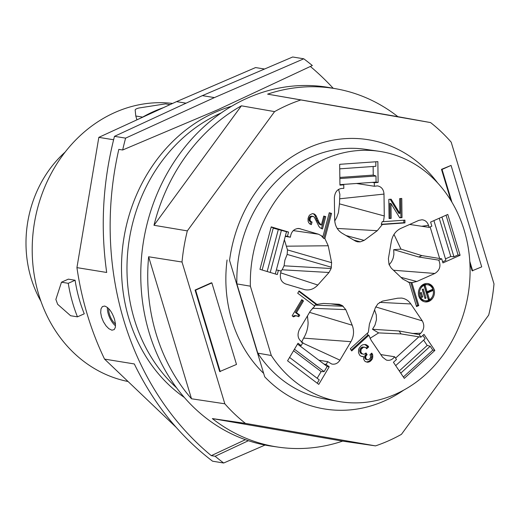 <?xml version="1.0" encoding="UTF-8"?>
<svg xmlns="http://www.w3.org/2000/svg" width="520" height="520" viewBox="0 0 520 520"><rect width="100%" height="100%" fill="white"/><g stroke="black" fill="none" stroke-linecap="round" stroke-linejoin="round"><path stroke-width="0.78" d="M450.885 200.46L441.493 169.351L451.074 165.419L481.709 266.877L472.128 270.81L469.918 263.497M472.674 270.901L469.794 261.365M451.925 202.183L442.046 169.442L451.074 165.419M441.493 169.351L442.046 169.442M191.497 398.775A181.5 156.709 -80.8 0 1 148.623 256.769L191.497 398.775L224.822 403.793L182.019 262.022A180.928 156.208 -80.8 0 1 187.323 230.886L153.985 225.284A181.5 156.709 -80.8 0 1 241.397 105.814L153.985 225.284M148.623 256.769L182.019 262.022M342.635 441.123A181.5 156.709 -80.8 0 1 278.304 447.135A181.5 156.709 -80.8 0 1 212.349 418.587L342.635 441.123L375.512 445.881L245.44 423.384A180.928 156.208 -80.8 0 1 224.822 403.793M212.349 418.587L245.44 423.384M375.512 445.881A180.928 156.208 -80.8 0 0 388.661 440.752A180.928 156.208 -80.8 0 0 401.434 434.343L488.696 315.075A180.928 156.208 -80.8 0 0 494 283.94L451.197 142.168A180.928 156.208 -80.8 0 0 430.579 122.577L267.611 94.14A181.5 156.709 -80.8 0 1 336.557 88.881A181.5 156.709 -80.8 0 1 397.897 116.681L267.611 94.14M241.397 105.814L274.586 111.618L187.323 230.886M397.897 116.681L430.579 122.577M278.304 447.135L271.44 446.141A181.623 156.812 -80.8 0 1 141.258 289.166A181.623 156.812 -80.8 0 1 247.422 98.098A181.623 156.812 -80.8 0 1 329.726 87.646L336.557 88.881M274.586 111.618A180.928 156.208 -80.8 0 1 287.358 105.209A180.928 156.208 -80.8 0 1 300.514 100.074M227.071 260A129.337 111.67 99.2 0 0 231.855 320.242A129.337 111.67 99.2 0 0 263.666 373.386M219.687 371.585L195.072 290.056L211.334 282.815L211.881 282.906L236.496 364.435L219.687 371.585M220.233 371.67L195.618 290.141L211.881 282.906M195.072 290.056L195.618 290.141M122.662 149.994A297.2 256.601 -80.8 0 1 125.599 138.138L114.484 136.331L202.371 95.628L292.669 56.992L303.784 58.799A297.2 256.601 -80.8 0 1 312.338 65.533L218.062 109.635L122.662 149.994L118.827 149.37A297.2 256.601 -80.8 0 0 211.296 455.65L215.131 456.274L248.391 440.713M314.178 305.656L316.219 304.499L323.362 303.433L339.241 304.265L342.316 305.572L345.793 309.641L352.216 325.228C354.322 330.844 353.893 336.323 350.935 341.679L339.957 360.159C337.838 363.382 335.101 364.669 331.753 364.026L327.756 361.673L318.89 360.217M299.709 345.728L299.936 345.391M289.575 357.428L319.235 379.828L317.226 383.207M297.512 344.071L327.171 366.47L329.225 366.801L326.105 364.449L327.756 361.673M61.484 282.204L68.335 279.149L75.108 280.248L68.257 283.303L61.484 282.204L55.868 299.449L57.668 304.317L70.616 315.731L77.454 316.843A149.149 128.778 -80.8 0 1 68.257 283.303M142.649 117.215L142.617 117.117A149.149 128.778 -80.8 0 1 163.358 107.685M294.457 349.219L324.11 371.618L327.171 366.47M108.732 308.666A10.718 4.706 -114 0 0 109.473 314.353A10.718 4.706 -114 0 0 115.479 324.019M107.426 307.457A12.987 5.7 -114 0 0 108.342 314.164A12.987 5.7 -114 0 0 115.525 325.812M265.038 445.055L223.685 463.008L212.569 461.201C179.738 436.144 153.647 403.722 134.31 363.948L104.552 359.106C90.883 330.616 81.672 300.125 76.934 267.625L98.826 137.358L176.527 101.634L255.573 67.568L264.543 69.023M128.076 381.524A140.894 121.648 -80.8 0 1 32.389 257.498A140.894 121.648 -80.8 0 1 114.933 112.47A140.894 121.648 -80.8 0 1 172.608 103.434M101.549 317.181L100.685 312.631L100.991 308.9L102.388 306.586L104.624 306.053C108.7 307.444 112.002 311.857 114.523 319.286L115.453 323.765L115.336 327.399L114.237 329.576L111.917 330.207L108.862 328.705L106.08 325.897L103.448 321.808L101.549 317.181M223.685 463.008A297.2 256.601 -80.8 0 1 215.131 456.274M76.934 267.625L106.691 272.467C100.249 226.857 102.849 181.48 114.484 136.331M98.826 137.358L113.607 139.763M176.527 101.634L186.062 103.181M372.496 329.277L399.126 330.986L401.057 333.925L378.644 332.904L372.496 329.277L374.966 325.156L376.447 319.781L376.304 315.01L374.589 309.887M316.219 304.499L298.818 291.356M293.547 350.747L321.132 371.579L324.11 371.618M184.321 397.456A159.608 137.806 -80.8 0 1 122.564 247.917A159.608 137.806 -80.8 0 1 215.215 112.275A159.608 137.806 -80.8 0 1 231.667 106.223M245.408 439.693L211.296 455.65M310.362 66.463A297.2 256.601 -80.8 0 1 333.19 88.27M75.108 280.248A140.894 121.648 -80.8 0 0 84.26 313.807L77.454 316.843M176.54 387.79A159.608 137.806 -80.8 0 1 129.311 239.375A159.608 137.806 -80.8 0 1 220.694 113.165A159.608 137.806 -80.8 0 1 221.228 112.931M142.617 117.117L135.785 116.005L135.161 109.934C135.434 109.194 136.74 108.544 139.081 107.972L165.484 103.87L170.053 104.611M329.225 366.801L318.78 384.384L287.567 360.815L298.012 343.232L301.132 345.585L302.913 342.589C298.006 339.709 296.822 335.348 299.377 329.517L310.356 311.031L314.776 306.111L297.713 293.221L299.084 290.908L317.265 304.642M324.051 364.111L326.105 364.449M202.371 95.628L214.428 97.591L303.784 58.799M301.132 345.585L299.078 345.254M135.785 116.005L136.942 119.834M317.161 378.261L321.132 371.579M403.916 390A136.383 117.754 99.2 0 1 324.617 408.98A136.383 117.754 99.2 0 1 264.706 376.818L229.554 260.403A136.383 117.754 99.2 0 1 368.394 139.744A136.383 117.754 99.2 0 1 437.593 182.864M125.599 138.138L214.428 97.591M175.942 427.135L104.552 359.106M65.182 152.042A110.753 95.628 99.2 0 0 31.135 278.343A110.753 95.628 99.2 0 0 40.924 301.256M350.935 341.679L303.622 338.124L301.45 342.446M303.622 338.124C306.469 333.411 307.964 328.283 308.113 322.719L307.463 315.906M236.873 283.901L257.777 353.145L271.297 355.491A126.718 109.408 99.2 0 0 338.267 401.388A126.718 109.408 99.2 0 0 468.201 294.144A126.718 109.408 99.2 0 0 378.931 151.268A126.718 109.408 99.2 0 0 250.374 286.182L236.873 283.901A126.477 109.2 -80.8 0 1 365.19 149.279L378.931 151.268M338.267 401.388L324.603 398.925A126.477 109.2 -80.8 0 1 257.777 353.145M394.628 356.753C392.366 359.762 389.623 360.874 386.399 360.087L382.551 357.162L371.124 340.256L368.869 335.25L351.709 350.928L350.279 348.81L368.349 332.306L369.428 324.012L375.44 307.554L377.891 303.836L382.493 301.113L397.67 298.207L401.576 298.07C405.385 298.61 408.479 300.573 410.846 303.959L422.279 320.866C424.704 325.312 424.184 329.433 420.732 333.236L419.218 334.62L420.934 337.162L423.988 334.366L434.863 350.447L404.3 378.372L393.432 362.284L396.487 359.496L394.628 356.753L380.796 354.569M250.374 286.182L271.297 355.491M377.286 230.685L364.156 240.389L360.341 241.839L357.416 241.806L355.349 241.007L341.998 233.168C337.363 230.204 334.913 225.628 334.646 219.447L334.366 197.574C335.062 191.178 338.208 188.123 343.804 188.409L343.759 184.86L339.944 185.127L339.677 164.32L377.858 161.636L378.118 182.442L374.303 182.708L374.348 186.258L377.488 185.887C381.472 186.7 383.643 189.43 384 194.083L384.28 215.956L383.474 221.663L404.911 220.155L404.95 222.898L382.375 224.484L377.286 230.685L337.2 228.436M389.142 264.791L391.508 261.781L393.133 258.219L393.887 254.384L393.725 249.659L400.972 249.125L421.831 255.6L441.707 258.83L442.936 262.912L460.103 255.268L447.779 214.442L430.612 222.086L431.847 226.167L429.137 227.377L409.688 224.452M441.707 258.83L438.776 260.137C441.142 265.863 439.835 270.309 434.85 273.462L416.806 281.495L411.866 282.639L418.782 305.565L417.69 305.383L410.748 282.392L408.317 282.217M408.122 282.185L409.24 282.432L416.526 306.566L418.782 305.565M409.24 282.432L402.753 279.052L391.241 268.119L389.031 264.453L388.394 258.694L391.359 241.312C392.587 235.19 395.726 230.893 400.784 228.417L418.828 220.383L421.96 219.772C425.152 220.083 427.343 221.942 428.526 225.355L429.137 227.377M273.234 228.131L286.494 231.744L285.37 235.995L287.423 236.327L288.548 232.076L271.219 226.863L259.954 269.353L277.284 274.567L278.408 270.315L281.144 271.141L280.586 273.247C279.643 278.551 281.32 282.126 285.623 283.959L304.902 289.712C309.764 290.557 314.067 288.997 317.805 285.031L329.017 272.493L282.126 269.789L280.787 271.037M287.423 236.327L290.381 237.218C291.181 231.582 294.028 228.664 298.909 228.469L318.487 234.208L322.94 236.594L329.264 212.739L331.546 213.428L324.883 238.544L328.224 245.758L331.617 262.691L331.136 268.522L329.017 272.493M366.685 348.757L365.515 347.432L363.467 347.204L361.127 349.343L360.834 351.702L361.666 353.34L363.337 354.211L364.384 354.153L366.015 352.963L367.14 354.634L365.924 356.038L365.716 357.728L366.425 359.177L367.679 359.827L369.226 359.313L370.435 357.91L370.643 356.219L369.935 354.77L371.774 353.093L372.736 354.913L372.651 357.981L372.021 359.457L370.312 361.322L367.972 362.258L365.385 361.628L364.591 360.854L363.63 359.034L363.63 356.642L360.874 356.161L359.665 355.173L358.495 352.644L358.579 349.57L359.209 348.101L361.296 345.592L362.882 344.74L365.723 344.539L368.062 346.001L368.687 346.925L366.685 348.757M298.441 316.478L295.913 315.744L293.514 316.862L292.149 315.835L301.769 299.637L303.478 300.931L296.498 312.669L299.741 315.12L298.779 316.739L298.441 316.478M418.834 296.108A9.263 8.002 99.2 0 0 424.95 301.867A9.263 8.002 99.2 0 0 434.044 289.334A9.263 8.002 99.2 0 0 427.928 283.575A9.263 8.002 99.2 0 0 418.834 296.108M310.024 219.947L310.713 221.41L312.052 222.066L311.37 224.62L309.641 223.847L308.685 222.56L308.132 221.39L308.016 218.589L308.893 216.093L309.861 214.883L312.351 213.623L314.204 213.928L316.095 215.755L319.202 222.709L321.367 225.121L323.765 216.053L325.761 216.658L322.498 228.969L320.028 227.728L318.877 226.375L314.542 217.542L313.528 216.489L311.35 216.587L310.317 218.03L310.024 219.947L308.925 219.772L309.621 221.234L310.954 221.884L310.329 224.237M391.125 199.206L399.874 213.453L399.685 198.608L401.772 198.458L402.012 217.62L399.718 217.783L390.969 203.535L391.157 218.387L389.071 218.53L388.824 199.368L391.125 199.206M312.767 213.649L314.048 214.286L314.997 215.572L316.94 220.428L319.195 224.114L321.367 225.121M312.728 216.249L310.252 216.405L309.225 217.854L308.925 219.772M323.733 216.197L324.668 216.476L321.438 228.65M310.239 220.766L309.14 220.591M310.07 218.959L308.978 218.784M310.317 218.03L309.225 217.854M310.765 217.159L309.667 216.983M311.35 216.587L310.252 216.405M312.072 216.3L310.973 216.119M325.761 216.658L324.668 216.476M320.288 224.296L319.195 224.114M319.202 222.709L318.103 222.534M318.038 220.603L316.94 220.428M317.272 218.614L316.173 218.439M316.368 216.339L315.269 216.158M316.095 215.755L314.997 215.572M315.139 214.461L314.048 214.286M314.204 213.928L313.111 213.753M312.052 222.066L310.954 221.884M311.252 221.826L310.154 221.644M310.713 221.41L309.621 221.234M400.679 198.536L400.92 217.444L399.568 217.536M390.175 199.27L398.775 213.278L399.874 213.453M390.969 203.535L389.87 203.353L390.059 218.205L389.064 218.276M391.157 218.387L390.059 218.205M402.012 217.62L400.92 217.444M383.474 221.663L382.317 221.494L381.219 224.308L403.851 222.716L403.819 220.233M403.851 222.716L404.95 222.898M381.219 224.308L382.375 224.484M384.28 215.956L339.456 203.853L339.872 194.298L338.585 189.378M374.348 186.258L356.479 183.482M339.456 203.853L338.449 212.583L336.674 217.503L334.731 221.026M373.132 166.491L373.243 175.091L375.986 176.014L376.064 182.104L339.937 184.645M372.249 182.377L374.303 182.708M376.064 182.104L378.118 182.442M341.705 184.522L343.759 184.86M375.986 176.014L339.859 178.555M375.804 161.779L375.863 166.296L339.736 168.838M373.243 175.091L339.846 177.437M416.351 305.981L417.69 305.383M410.748 282.392L411.866 282.639M400.972 249.125L393.991 234.416M439.654 258.492L430.125 226.935M438.776 260.137L418.743 257.01L421.831 255.6M393.725 249.659L418.743 257.01M351.215 350.2L367.822 335.029L367.432 333.144M367.822 335.029L368.869 335.25M433.914 220.617L445.906 260.338L442.604 261.814M460.103 255.268L458.049 254.936L446.056 215.208M458.049 254.936L453.928 256.769L441.935 217.042M453.928 256.769L450.788 256.503L439.238 218.244M450.788 256.503L445.465 258.869M284.375 239.739L287.489 249.912L287.151 254.423L284.895 260.091L284.076 265.805L282.126 269.789M329.225 212.881L330.447 213.245L323.765 238.44L321.822 236.483L322.94 236.594M323.765 238.44L324.883 238.544M330.447 213.245L331.546 213.428M290.381 237.218L285.272 236.359M285.37 235.995L275.294 273.969M281.424 230.217L270.225 272.441M276.354 269.984L278.408 270.315M271.154 227.13L273.325 227.78L262.132 270.003M278.284 229.651L267.176 271.525M286.494 231.744L288.548 232.076M363.63 356.642L361.757 356.473M371.169 353.646L371.722 356.454L370.929 359.275L369.213 361.14L366.568 362.043M365.411 353.516L366.041 354.451L364.832 355.862L364.832 358.254L365.872 359.398L367.679 359.827M364.513 347.146L362.369 347.022L361.413 347.601L360.035 349.161L359.736 350.331L359.736 351.526L360.575 353.158L363.337 354.211M364.812 344.442L367.594 346.749L366.191 348.029M368.687 346.925L367.594 346.749M368.062 346.001L366.964 345.82M366.853 345.007L365.755 344.832M367.972 362.258L366.873 362.082M369.35 361.901L368.251 361.719M370.312 361.322L369.213 361.14M371.312 360.406L370.214 360.224M372.021 359.457L370.929 359.275M372.651 357.981L371.553 357.806M372.821 356.629L371.722 356.454M372.736 354.913L371.637 354.731M372.275 353.834L371.183 353.652M366.971 359.58L365.872 359.398M366.425 359.177L365.332 358.995M365.924 358.436L364.832 358.254M365.716 357.728L364.624 357.546M365.677 356.863L364.579 356.688M365.924 356.038L364.832 355.862M366.47 355.245L365.372 355.062M367.14 354.634L366.041 354.451M362.336 353.925L361.238 353.75M361.666 353.34L360.575 353.158M361.166 352.599L360.074 352.417M360.834 351.702L359.736 351.526M360.834 350.506L359.736 350.331M361.127 349.343L360.035 349.161M361.842 348.394L360.744 348.212M362.505 347.782L361.413 347.601M363.467 347.204L362.369 347.022M301.502 300.086L302.38 300.749L295.406 312.488L298.649 314.938L297.882 316.225M296.836 315.855L294.814 315.562L292.812 316.336M299.741 315.12L298.649 314.938M296.498 312.669L295.406 312.488M303.478 300.931L302.38 300.749M294.047 316.387L292.949 316.206M295.035 315.965L293.943 315.783M295.913 315.744L294.814 315.562M424.404 301.756A9.263 8.002 99.2 0 0 432.282 296.81M433.277 290.7A9.263 8.002 99.2 0 0 432.946 289.159A9.263 8.002 99.2 0 0 427.375 283.511M418.503 294.567A8.066 6.962 99.2 0 0 418.724 295.49A8.066 6.962 99.2 0 0 424.047 300.502L425.146 300.683A8.066 6.962 99.2 0 0 433.056 289.776A8.066 6.962 99.2 0 0 427.732 284.765A8.066 6.962 99.2 0 0 419.822 295.672A8.066 6.962 99.2 0 0 425.146 300.683M427.732 284.765L426.634 284.583A8.066 6.962 99.2 0 0 419.497 288.457M429.364 299.182L427.479 292.936L432.529 290.687L432.172 289.49L427.115 291.746L425.23 285.5L424.177 285.968L428.304 299.65L429.364 299.182L428.266 299L426.381 292.76L431.438 290.505L431.256 289.9M424.97 298.519L426.023 298.051L423.287 288.983L422.234 289.452L424.97 298.519M420.277 292.903L421.642 297.421L422.701 296.953L421.337 292.435L420.277 292.903M427.115 291.746L426.023 291.564L424.313 285.909M432.529 290.687L431.438 290.505M427.479 292.936L426.381 292.76M424.794 297.934L422.37 289.393M426.023 298.051L424.931 297.869M421.466 296.836L420.413 292.844M422.701 296.953L421.603 296.771M399.126 330.986L419.218 334.62M395.564 358.124L418.88 336.824L401.057 333.925M370.012 338.344L378.644 332.904M395.688 365.625L425.12 338.741L422.857 335.4M403.377 377L432.809 350.116L430.196 346.255L427.206 345.436L423.612 340.119M434.863 350.447L432.809 350.116M400.771 373.139L430.196 346.255M399.282 370.949L427.206 345.436M420.934 337.162L418.88 336.824M302.666 343.005L339.957 360.159M345.793 309.641L312.383 308.276M352.216 325.228L309.569 312.358M343.252 306.274L315.022 305.123M342.316 305.572L330.512 303.791M339.755 198.79L384 194.083M360.341 241.839L353.762 240.078M364.156 240.389L346.028 235.534M359.197 241.917L355.719 241.208M393.471 270.238L434.85 273.462M416.806 281.495L400.966 277.355M428.526 225.355L422.032 226.219M317.805 285.031L280.69 272.857M331.468 267.254L287.151 254.423M331.136 268.522L284.076 265.805M318.487 234.208L293.267 230.6M328.224 245.758L286.5 246.194M297.447 228.508L300.274 228.728M331.617 262.691L287.489 249.912M420.732 333.236L412.113 333.463M375.694 306.923L422.279 320.866M410.846 303.959L379.587 302.367"/></g></svg>
